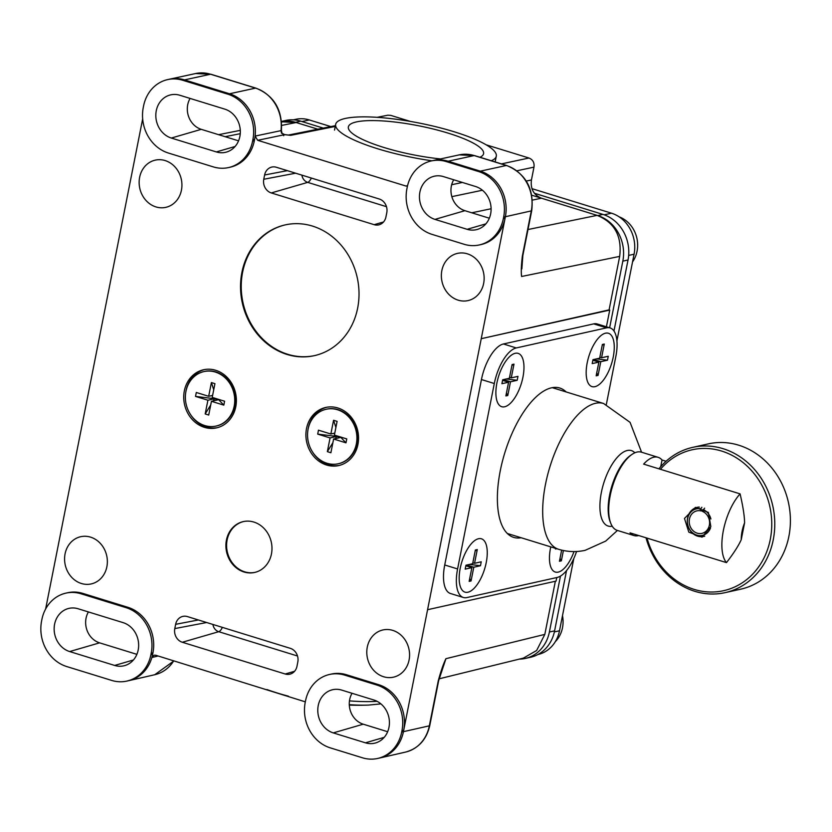<?xml version="1.0" encoding="UTF-8"?>
<svg xmlns="http://www.w3.org/2000/svg" width="832" height="832" viewBox="0 0 832 832"><rect width="100%" height="100%" fill="white"/><g stroke="black" fill="none" stroke-linecap="round" stroke-linejoin="round"><path stroke-width="1.25" d="M523.39 658.112L536.64 650.499L544.825 634.39L555.35 581.256M329.576 674.461A37.211 32.687 77.4 0 1 344.729 675.126L376.875 685.048A37.211 32.687 77.4 0 1 401.97 730.631L401.69 732.056A37.211 32.687 77.4 0 1 377.624 758.462A37.211 32.687 77.4 0 1 362.471 757.796L330.325 747.874A37.211 32.687 77.4 0 1 305.23 702.302L305.521 700.866A37.211 32.687 77.4 0 1 329.576 674.461L331.313 674.076A37.211 32.687 77.4 0 1 346.466 674.742L378.612 684.663A37.211 32.687 77.4 0 1 403.707 730.246L481.239 338.697L609.731 310.076L606.414 326.789M556.764 577.543L556.067 581.1L427.575 609.71M609.731 310.076L609.086 309.878L619.674 256.391C622.118 236.174 614.598 222.498 597.095 215.374L541.476 198.203C533.697 195.042 530.348 188.968 531.44 179.972L533.978 167.138C534.529 162.646 532.854 159.609 528.965 158.018L486.138 144.81M410.301 121.41L390.718 115.367L387.806 115.211L377.156 117.333M295.526 122.325A37.211 32.687 -102.6 0 0 281.518 121.42L285.584 120.494A37.211 32.687 77.4 0 1 300.726 121.16L295.526 122.325L317.793 129.189L296.161 122.522L282.828 121.857M210.912 74.246A3.723 1.591 107.1 0 0 210.527 74.235A37.066 32.552 77.4 0 0 195.603 73.538L210.912 74.246L255.923 88.13C273.915 95.503 282.412 109.595 281.414 130.395L281.986 133.245A3.723 0.582 150.4 0 0 281.518 133.214L284.648 134.68L290.711 135.346L284.492 134.566A3.723 0.832 98.6 0 1 284.648 134.68L257.681 140.306L255.112 136.074A37.211 32.687 77.4 0 1 254.613 139.36L254.322 140.785A37.211 32.687 77.4 0 1 230.266 167.19L228.53 167.575A37.211 32.687 77.4 0 1 213.377 166.91L168.366 153.026A37.211 32.687 77.4 0 1 143.281 107.442L143.562 106.018A37.211 32.687 77.4 0 1 167.617 79.612A37.211 32.687 77.4 0 1 182.77 80.278L227.781 94.162A37.211 32.687 77.4 0 1 252.876 139.745L252.585 141.17A37.211 32.687 77.4 0 1 228.53 167.575M407.566 185.682L405.86 186.025L257.681 140.306M283.681 135.72A3.723 0.832 98.6 0 1 284.274 134.649M136.874 654.347L99.601 642.845A20.093 17.649 77.4 0 1 88.421 611.936M238.555 140.837L201.271 129.334A20.093 17.649 77.4 0 1 190.091 98.426M78.125 608.764L123.136 622.648A22.329 19.614 77.4 0 1 138.632 644.197A22.329 19.614 77.4 0 1 124.987 665.517A22.329 19.614 77.4 0 1 114.67 665.444L69.659 651.56A22.329 19.614 77.4 0 1 54.142 628.576A22.329 19.614 77.4 0 1 70.294 608.13A22.329 19.614 77.4 0 1 78.125 608.764M150.914 654.68A37.211 32.687 77.4 0 1 126.849 681.086A37.211 32.687 77.4 0 1 111.696 680.42L66.685 666.536A37.211 32.687 77.4 0 1 41.6 620.953L41.881 619.528A37.211 32.687 77.4 0 1 65.946 593.122A37.211 32.687 77.4 0 1 81.089 593.788L126.1 607.672A37.211 32.687 77.4 0 1 151.195 653.255L150.914 654.68L152.651 654.295A37.211 32.687 -102.6 0 1 151.871 657.498L154.118 655.19L155.719 655.242L305.323 701.844M341.765 690.113L373.911 700.024A22.329 19.614 77.4 0 1 389.407 721.573A22.329 19.614 77.4 0 1 375.762 742.893A22.329 19.614 77.4 0 1 365.435 742.82L333.289 732.898A22.329 19.614 77.4 0 1 317.782 709.914A22.329 19.614 77.4 0 1 333.923 689.478A22.329 19.614 77.4 0 1 341.765 690.113M179.806 95.254L224.817 109.138A22.329 19.614 77.4 0 1 240.302 130.686A22.329 19.614 77.4 0 1 226.668 152.017A22.329 19.614 77.4 0 1 216.341 151.934L171.33 138.05A22.329 19.614 77.4 0 1 155.823 115.066A22.329 19.614 77.4 0 1 171.964 94.63A22.329 19.614 77.4 0 1 179.806 95.254M478.556 171.538A37.211 32.687 77.4 0 1 503.651 217.121L503.36 218.546A37.211 32.687 77.4 0 1 479.305 244.951A37.211 32.687 77.4 0 1 464.152 244.286L432.006 234.364A37.211 32.687 77.4 0 1 406.91 188.791L407.191 187.366A37.211 32.687 77.4 0 1 431.257 160.961A37.211 32.687 77.4 0 1 446.41 161.626L478.556 171.538L506.314 165.495A37.066 32.552 77.4 0 1 531.305 210.891L522.392 255.892C521.258 265.221 520.988 272.085 521.612 276.484L619.674 256.391M443.446 176.602L475.592 186.524A22.329 19.614 77.4 0 1 491.078 208.062A22.329 19.614 77.4 0 1 477.443 229.393A22.329 19.614 77.4 0 1 467.116 229.31L434.97 219.388A22.329 19.614 77.4 0 1 419.453 196.404A22.329 19.614 77.4 0 1 435.604 175.968A22.329 19.614 77.4 0 1 443.446 176.602M609.086 309.878L481.239 338.697L505.097 218.161A37.211 32.687 77.4 0 1 481.042 244.566L479.305 244.951M407.472 186.066L405.86 186.025M45.625 609.024L142.667 118.914M65.946 593.122L67.683 592.738A37.211 32.687 77.4 0 1 82.826 593.403L127.837 607.287A37.211 32.687 77.4 0 1 152.932 652.87L152.651 654.295M383.594 676.738A24.19 21.247 -102.6 0 0 394.347 676.946A24.19 21.247 -102.6 0 0 409.562 653.973A24.19 21.247 -102.6 0 0 392.777 630.386A24.19 21.247 -102.6 0 0 383.843 629.772A24.19 21.247 -102.6 0 0 366.787 652.101A24.19 21.247 -102.6 0 0 383.594 676.738M458.162 300.165A24.19 21.247 -102.6 0 0 468.905 300.373A24.19 21.247 -102.6 0 0 484.13 277.399A24.19 21.247 -102.6 0 0 467.334 253.812A24.19 21.247 -102.6 0 0 458.401 253.198A24.19 21.247 -102.6 0 0 441.355 275.527A24.19 21.247 -102.6 0 0 458.162 300.165M81.38 583.492A24.19 21.247 -102.6 0 0 92.134 583.7A24.19 21.247 -102.6 0 0 107.349 560.726A24.19 21.247 -102.6 0 0 90.563 537.139A24.19 21.247 -102.6 0 0 81.63 536.526A24.19 21.247 -102.6 0 0 64.574 558.844A24.19 21.247 -102.6 0 0 81.38 583.492M155.948 206.918A24.19 21.247 -102.6 0 0 166.691 207.126A24.19 21.247 -102.6 0 0 181.917 184.153A24.19 21.247 -102.6 0 0 165.121 160.566A24.19 21.247 -102.6 0 0 156.187 159.952A24.19 21.247 -102.6 0 0 139.142 182.27A24.19 21.247 -102.6 0 0 155.948 206.918M374.171 224.682L271.294 192.941A11.17 9.807 77.4 0 1 263.765 179.265L264.607 174.99A11.17 9.807 77.4 0 1 272.449 166.951A11.17 9.807 77.4 0 1 276.37 167.263L379.257 199.004A11.17 9.807 77.4 0 1 386.786 212.68L385.934 216.965A11.17 9.807 77.4 0 1 379.33 224.723A11.17 9.807 77.4 0 1 374.171 224.682L383.542 221.967M187.408 616.585L290.285 648.326A11.17 9.807 77.4 0 1 297.814 662.002L296.972 666.286A11.17 9.807 77.4 0 1 290.358 674.045A11.17 9.807 77.4 0 1 285.21 674.003L182.322 642.262A11.17 9.807 77.4 0 1 174.793 628.586L175.646 624.312A11.17 9.807 77.4 0 1 183.477 616.273A11.17 9.807 77.4 0 1 187.408 616.585M357.947 444.444A29.775 26.156 77.4 0 1 338.697 465.566A29.775 26.156 77.4 0 1 306.509 428.574A29.775 26.156 77.4 0 1 325.759 407.441A29.775 26.156 77.4 0 1 357.947 444.444M235.778 406.744A29.775 26.156 77.4 0 1 216.528 427.877A29.775 26.156 77.4 0 1 184.34 390.874A29.775 26.156 77.4 0 1 203.59 369.751A29.775 26.156 77.4 0 1 235.778 406.744M312.489 226.086A66.986 58.843 -102.6 0 0 285.22 224.89A66.986 58.843 -102.6 0 0 240.531 287.674A66.986 58.843 -102.6 0 0 287.071 354.463A66.986 58.843 -102.6 0 0 314.34 355.659A66.986 58.843 -102.6 0 0 359.018 292.874A66.986 58.843 -102.6 0 0 312.489 226.086M253.885 522.07A26.052 22.88 -102.6 0 0 243.277 521.602A26.052 22.88 -102.6 0 0 225.898 546.021A26.052 22.88 -102.6 0 0 243.994 571.99A26.052 22.88 -102.6 0 0 254.602 572.458A26.052 22.88 -102.6 0 0 271.981 548.038A26.052 22.88 -102.6 0 0 253.885 522.07M339.57 465.358A29.775 26.156 77.4 0 1 312.853 452.483M307.902 430.269A29.775 26.156 77.4 0 1 308.246 428.189A29.775 26.156 -102.6 0 1 326.633 407.274M217.391 427.658A29.775 26.156 77.4 0 1 190.684 414.783M185.734 392.569A29.775 26.156 77.4 0 1 186.077 390.489A29.775 26.156 -102.6 0 1 204.464 369.574M442.333 668.554L445.931 658.684C443.404 663.853 440.846 671.237 438.256 680.836L429.343 725.826A37.066 32.552 77.4 0 1 405.538 752.097L379.517 758.046A37.211 32.687 77.4 0 1 379.361 758.077L377.624 758.462M387.65 731.723L363.23 724.183A20.093 17.649 77.4 0 1 352.05 693.285M489.33 218.213L464.911 210.683A20.093 17.649 77.4 0 1 453.731 179.774M521.903 263.983L521.862 268.861M544.825 634.39L445.931 658.684L438.682 680.566A3.723 0.801 -168.8 0 1 438.256 680.836M285.563 224.806A66.986 58.843 -102.6 0 0 241.238 287.716A66.986 58.843 -102.6 0 0 287.768 354.307A66.986 58.843 -102.6 0 0 314.683 355.586M243.63 521.529A26.052 22.88 -102.6 0 0 226.595 546.062A26.052 22.88 -102.6 0 0 244.691 571.834A26.052 22.88 -102.6 0 0 254.946 572.374M495.144 161.949A81.879 17.534 11.2 0 0 495.154 161.897L496.288 156.198A81.879 17.534 11.2 0 0 454.168 131.778A81.879 17.534 -168.8 0 0 335.66 124.384L334.526 130.094M431.943 160.805A81.879 17.534 11.2 0 1 377.77 148.793A81.879 17.534 -168.8 0 1 335.66 124.384M491.265 160.742A81.879 17.534 11.2 0 0 496.288 156.198M440.554 158.933A68.931 14.758 11.2 0 1 383.812 147.451A68.931 14.758 -168.8 0 1 348.317 127.15A68.931 14.758 -168.8 0 1 448.126 133.13A68.931 14.758 11.2 0 1 483.527 153.92A68.931 14.758 11.2 0 1 479.95 157.258M519.324 659.11A37.211 32.687 -102.6 0 0 525.335 658.424A37.211 32.687 -102.6 0 0 549.39 632.018L560.466 576.077M531.783 195.218L597.74 215.571A37.211 32.687 -102.6 0 1 622.825 261.144L609.627 327.787M566.54 570.575L554.601 630.854A37.211 32.687 77.4 0 1 530.546 657.259L525.335 658.424M534.581 193.315L602.95 214.406A37.211 32.687 77.4 0 1 628.035 259.99L613.974 330.99M300.726 121.16L323.242 128.107M604.178 214.812L611.489 213.19A33.498 29.422 77.4 0 1 634.067 254.207L616.928 340.787M611.489 213.19L532.074 188.687M330.824 126.589L309.275 119.943A33.498 29.422 77.4 0 0 295.641 119.34L293.374 119.85M554.372 631.925L559.499 630.781A33.498 29.422 77.4 0 1 537.867 654.545M559.499 630.781L573.82 558.501M555.329 641.649A28.382 24.929 -102.6 0 0 562.494 615.68M619.164 216.85A28.382 24.929 77.4 0 1 621.182 217.703A28.382 24.929 -102.6 0 1 632.549 261.903M606.58 327.839L593.715 323.877A33.498 14.31 -72.9 0 1 597.241 323.96L610.095 327.933A33.498 14.31 107.1 0 0 606.58 327.839L516.287 347.942A33.498 14.31 107.1 0 0 494.302 383.521L457.59 568.953A33.498 14.31 107.1 0 0 463.341 597.48A33.498 14.31 107.1 0 0 466.856 597.574L557.149 577.46A33.498 14.31 107.1 0 0 576.566 551.502M593.715 323.877L503.422 343.98A33.498 14.31 -72.9 0 0 481.447 379.548L444.725 564.99A33.498 14.31 -72.9 0 0 450.476 593.507L463.341 597.48M606.351 404.435L615.846 356.45A33.498 14.31 107.1 0 0 610.095 327.933M558.21 572.114A27.914 11.929 -72.9 0 1 555.277 572.042A27.914 11.929 -72.9 0 1 550.774 546.884A27.914 11.929 107.1 0 0 555.277 572.042A27.914 11.929 107.1 0 0 558.21 572.114A27.914 11.929 -72.9 0 0 574.007 551.574A27.914 11.929 -72.9 0 1 558.21 572.114M594.922 386.682A27.914 11.929 -72.9 0 1 591.989 386.61A27.914 11.929 -72.9 0 1 587.922 359.622A27.914 11.929 -72.9 0 1 605.519 333.185A27.914 11.929 -72.9 0 1 608.452 333.268A27.914 11.929 -72.9 0 1 612.518 360.246A27.914 11.929 -72.9 0 1 594.922 386.682A27.914 11.929 -72.9 0 0 612.518 360.246A27.914 11.929 -72.9 0 0 608.452 333.268A27.914 11.929 -72.9 0 0 605.519 333.185A27.914 11.929 107.1 0 0 587.922 359.622A27.914 11.929 107.1 0 0 591.989 386.61A27.914 11.929 107.1 0 0 594.922 386.682M467.917 592.218A27.914 11.929 107.1 0 0 485.514 565.781A27.914 11.929 107.1 0 0 481.447 538.803A27.914 11.929 107.1 0 0 478.514 538.73A27.914 11.929 107.1 0 0 460.918 565.167A27.914 11.929 107.1 0 0 464.984 592.145A27.914 11.929 107.1 0 0 467.917 592.218A27.914 11.929 -72.9 0 0 485.514 565.781A27.914 11.929 -72.9 0 0 481.447 538.803A27.914 11.929 -72.9 0 0 478.514 538.73A27.914 11.929 107.1 0 0 460.918 565.167A27.914 11.929 107.1 0 0 464.984 592.145A27.914 11.929 107.1 0 0 467.917 592.218M504.639 406.786A27.914 11.929 107.1 0 0 522.226 380.349A27.914 11.929 107.1 0 0 518.159 353.371A27.914 11.929 107.1 0 0 515.226 353.298A27.914 11.929 107.1 0 0 497.63 379.735A27.914 11.929 107.1 0 0 501.706 406.713A27.914 11.929 107.1 0 0 504.639 406.786A27.914 11.929 -72.9 0 0 522.226 380.349A27.914 11.929 -72.9 0 0 518.159 353.371A27.914 11.929 -72.9 0 0 515.226 353.298A27.914 11.929 107.1 0 0 497.63 379.735A27.914 11.929 107.1 0 0 501.706 406.713A27.914 11.929 107.1 0 0 504.639 406.786M566.134 391.934A78.156 33.394 107.1 0 0 559.759 388.024A78.156 33.394 107.1 0 0 551.543 387.816A78.156 33.394 107.1 0 0 502.278 461.833A78.156 33.394 107.1 0 0 513.677 537.389A78.156 33.394 107.1 0 0 521.144 537.742M726.471 562.619C733.658 553.322 738.587 545.667 741.25 539.656L744.598 522.787C744.484 515.902 742.976 506.262 740.085 493.865A40.934 17.493 107.1 0 0 723.382 530.442A40.934 17.493 107.1 0 0 726.471 562.619L630.022 532.854A40.934 17.493 -72.9 0 0 633.963 535.548L617.24 530.39A40.934 17.493 -72.9 0 1 610.771 523.307A40.934 17.493 -72.9 0 1 612.591 486.117A40.934 17.493 -72.9 0 1 632.05 454.366A40.934 17.493 -72.9 0 1 637.083 452.046A40.934 17.493 -72.9 0 1 641.378 452.161L658.102 457.319A40.934 17.493 -72.9 0 1 662.043 460.013L666.068 461.25M740.085 493.865L643.635 464.11A40.934 17.493 -72.9 0 1 653.796 457.205A40.934 17.493 -72.9 0 1 658.102 457.319M638.737 535.548A40.934 17.493 -72.9 0 1 638.258 535.662A40.934 17.493 -72.9 0 1 633.963 535.548M710.84 526.573L702.073 537.16L688.834 532.158L684.476 518.44L695.438 507.374L708.354 512.439L710.84 526.573M744.598 522.787A21.601 9.235 107.1 0 0 741.25 539.656M660.712 466.7L662.043 460.013M610.771 523.307L610.158 521.747A39.447 16.858 -72.9 0 1 611.915 485.909A39.447 16.858 -72.9 0 1 630.656 455.312L632.05 454.366M660.462 469.3A72.197 63.419 77.4 0 1 721.604 451.048A72.197 63.419 -102.6 0 1 770.276 539.469A72.197 63.419 -102.6 0 1 694.21 589.41A72.197 63.419 77.4 0 1 647.026 538.106M658.934 468.832A74.433 65.374 77.4 0 1 692.765 447.346L708.396 443.862A74.433 65.374 77.4 0 1 738.702 445.193A74.433 65.374 -102.6 0 1 790.4 519.407A74.433 65.374 -102.6 0 1 740.75 589.17L725.13 592.644A74.433 65.374 -102.6 0 1 694.824 591.313A74.433 65.374 77.4 0 1 646.017 537.784M692.765 447.346A74.433 65.374 77.4 0 1 723.07 448.677A74.433 65.374 -102.6 0 1 774.769 522.891A74.433 65.374 -102.6 0 1 725.13 592.644M704.652 508.144L702.229 511.285A11.534 10.13 77.4 0 1 709.602 522.943A11.534 10.13 77.4 0 1 701.906 533.385A11.534 10.13 77.4 0 1 689.51 524.326A11.534 10.13 77.4 0 1 696.894 510.858A11.534 10.13 77.4 0 1 700.939 510.89L700.856 508.81L701.844 507.281M704.746 536.13A14.882 13.073 77.4 0 1 703.674 536.422A14.882 13.073 77.4 0 1 687.679 524.732A14.882 13.073 77.4 0 1 697.206 507.364A14.882 13.073 77.4 0 1 699.348 507.094M700.856 508.81A13.593 11.939 -102.6 0 0 687.638 518.565A13.593 11.939 -102.6 0 0 695.833 534.799A13.593 11.939 -102.6 0 0 710.518 527.956M710.913 518.96A13.593 11.939 -102.6 0 0 703.082 509.496M702.582 510.526L700.939 510.89M555.61 548.371L555.474 549.026L556.785 548.735M563.399 550.524L561.35 560.851L559.447 561.267L561.652 550.139M561.35 560.851L560.009 558.407M465.962 565.219L465.182 569.14L471.869 567.653L469.154 581.381L471.058 580.954L473.782 567.226L480.47 565.739L481.239 561.808L474.552 563.306L477.277 549.567L475.363 549.994L472.649 563.722L465.962 565.219M472.836 562.765L474.552 563.306M469.591 564.408L480.47 565.739M466.721 565.042L473.782 567.226M465.847 565.791L471.869 567.653M475.176 550.95L477.277 549.567M471.058 580.954L469.716 578.51M502.684 379.777L501.904 383.708L508.591 382.21L505.866 395.949L507.78 395.522L510.494 381.794L517.182 380.297L517.962 376.376L511.274 377.863L513.989 364.135L512.086 364.562L509.361 378.29L502.684 379.777M509.558 377.333L511.274 377.863M506.314 378.976L517.182 380.297M503.443 379.61L510.494 381.794M502.57 380.359L508.591 382.21M511.898 365.518L513.989 364.135M507.78 395.522L506.438 393.078M592.966 359.674L592.197 363.594L598.884 362.107L596.159 375.835L598.073 375.409L600.787 361.681L607.474 360.194L608.254 356.273L601.567 357.76L604.282 344.032L602.378 344.458L599.654 358.186L592.966 359.674M599.841 357.23L601.567 357.76M596.606 358.862L607.474 360.194M593.726 359.507L600.787 361.681M592.852 360.246L598.884 362.107M602.181 345.405L604.282 344.032M598.073 375.409L596.731 372.975M338.562 463.694A27.914 24.513 -102.6 0 0 338.822 463.632A27.914 24.513 -102.6 0 0 357.438 437.476A27.914 24.513 -102.6 0 0 338.052 409.646A27.914 24.513 77.4 0 0 326.685 409.146L326.165 409.261A27.914 24.513 77.4 0 1 337.522 409.76A27.914 24.513 -102.6 0 1 356.918 437.59A27.914 24.513 -102.6 0 1 338.302 463.746A27.914 24.513 -102.6 0 1 326.934 463.247A27.914 24.513 77.4 0 1 307.549 435.427A27.914 24.513 77.4 0 1 326.165 409.261M345.987 442.832L346.767 438.911L334.391 435.094L337.106 421.366L333.57 420.274L330.855 434.002L318.469 430.186L317.699 434.106L330.075 437.923L327.35 451.651L330.897 452.743L333.611 439.015L345.987 442.832L340.413 436.946M340.194 436.883L340.298 437.528L339.498 436.665M333.611 439.015L340.298 437.528L336.762 436.436L317.699 434.106M339.487 436.769L336.762 436.436L330.075 437.923M337.49 436.051L336.762 436.436L336.877 435.854M334.776 433.129L330.855 434.002M337.074 435.916L335.41 438.61M332.873 442.718L327.35 451.651M333.57 420.274L335.899 427.461M216.382 425.994A27.914 24.513 -102.6 0 0 216.642 425.942A27.914 24.513 -102.6 0 0 235.269 399.776A27.914 24.513 -102.6 0 0 215.873 371.946A27.914 24.513 77.4 0 0 204.516 371.446L203.996 371.571A27.914 24.513 77.4 0 1 215.353 372.07A27.914 24.513 -102.6 0 1 234.738 399.89A27.914 24.513 -102.6 0 1 216.122 426.057A27.914 24.513 -102.6 0 1 204.766 425.558A27.914 24.513 77.4 0 1 185.37 397.727A27.914 24.513 77.4 0 1 203.996 371.571M223.818 405.132L224.588 401.211L212.212 397.394L214.937 383.666L211.401 382.574L208.676 396.302L196.3 392.486L195.52 396.406L207.906 400.223L205.182 413.951L208.718 415.043L211.442 401.315L223.818 405.132L218.234 399.256M218.026 399.183L218.119 399.828L217.329 398.975M211.442 401.315L218.119 399.828L214.583 398.736L195.52 396.406M217.308 399.069L214.583 398.736L207.906 400.223M215.322 398.351L214.583 398.736L214.698 398.164M212.607 395.429L208.676 396.302M214.906 398.226L213.242 400.92M210.704 405.018L205.182 413.951M211.401 382.574L213.73 389.761M501.478 163.894L528.965 158.018M335.244 126.443L290.711 135.346L288.818 135.075M69.659 651.56L99.601 642.845M114.67 665.444L133.411 659.984M158.153 655.99L151.871 657.498A37.211 32.687 77.4 0 1 128.742 680.67A37.211 32.687 77.4 0 1 128.586 680.701L126.849 681.086M301.902 175.136A8.476 7.446 -102.6 0 0 307.694 182.374L386.474 206.679M311.334 178.048A7.446 3.182 107.1 0 1 307.694 182.374L271.294 192.941M295.61 173.202L263.765 179.265M287.362 170.654L264.607 174.99M294.57 671.289L285.21 674.003M212.93 624.458A8.476 7.446 -102.6 0 0 218.722 631.696L297.513 656.001M222.362 627.37A7.446 3.182 107.1 0 1 218.722 631.696L182.322 642.262M206.648 622.523L174.793 628.586M198.39 619.975L175.646 624.312M401.97 730.631L403.707 730.246L403.426 731.671L429.343 725.826A3.723 0.801 -168.8 0 0 429.77 725.566C426.473 739.69 418.392 748.54 405.538 752.097M446.41 161.626L448.146 161.231L480.293 171.153A37.211 32.687 77.4 0 1 505.378 216.736L505.097 218.161L503.36 218.546M503.651 217.121L531.305 210.891A3.723 0.801 -168.8 0 0 531.731 210.621L522.829 255.622A3.723 0.801 -168.8 0 1 522.392 255.892M333.289 732.898L363.23 724.183M365.435 742.82L384.186 737.36M434.97 219.388L464.911 210.683M467.116 229.31L485.867 223.86M173.753 660.806A37.066 32.552 77.4 0 1 154.762 674.721L128.742 680.67M296.161 122.522L281.715 125.403M240.25 133.682L225.15 136.698M182.77 80.278L210.527 74.235L255.538 88.119A37.066 32.552 77.4 0 1 280.987 130.645L281.518 133.214M255.923 88.13A3.723 1.591 107.1 0 0 255.538 88.119L229.518 93.777A37.211 32.687 77.4 0 1 255.112 136.074L280.987 130.645A3.723 0.666 -173 0 0 281.414 130.395M227.781 94.162L229.518 93.777L184.506 79.893A37.211 32.687 77.4 0 0 169.52 79.186A37.211 32.687 77.4 0 0 169.354 79.227L167.617 79.612M252.876 139.745L254.613 139.36M252.585 141.17L254.322 140.785M471.775 212.794L491.098 208.749M532.397 200.106L541.476 198.203M527.987 229.528L597.095 215.374M474.552 155.594A3.723 1.591 107.1 0 0 474.167 155.574A37.066 32.552 77.4 0 0 459.233 154.877L474.552 155.594L506.698 165.506A3.723 1.591 107.1 0 0 506.314 165.495L474.167 155.574L448.146 161.231A37.211 32.687 77.4 0 0 433.15 160.534A37.211 32.687 77.4 0 0 432.994 160.566L431.257 160.961M451.672 184.735L462.394 182.447M516.942 170.778L533.978 167.138M451.849 196.643L482.425 190.237M526.292 181.054L531.44 179.972M81.089 593.788L82.826 593.403M126.1 607.672L127.837 607.287M151.195 653.255L152.932 652.87M344.729 675.126L346.466 674.742M376.875 685.048L378.612 684.663M401.69 732.056L403.426 731.671A37.211 32.687 77.4 0 1 379.517 758.046M171.33 138.05L201.271 129.334M216.341 151.934L235.092 146.484M349.461 700.887A90.085 19.292 11.2 0 0 377.042 701.303M349.284 704.673A85.207 18.242 11.2 0 0 368.68 705.068L380.91 703.882M554.601 630.854L549.39 632.018M628.035 259.99L622.825 261.144M602.95 214.406L597.74 215.571M628.67 255.414L634.067 254.207M302.016 121.555L309.275 119.943M457.59 568.953L444.725 564.99M494.302 383.521L481.447 379.548M516.287 347.942L503.422 343.98M634.858 452.785A39.489 16.879 107.1 0 0 627.286 450.497A39.489 16.879 -72.9 0 0 601.38 492.346A39.489 16.879 -72.9 0 0 612.206 526.198M507.281 533.458A76.294 32.604 -72.9 0 0 507.79 533.624L558.594 549.297A76.294 32.604 -72.9 0 1 547.466 475.54A76.294 32.604 -72.9 0 1 595.556 403.291A76.294 32.604 107.1 0 1 603.574 403.489L630.074 422.354L641.566 452.213M603.574 403.489L552.781 387.816A76.294 32.604 107.1 0 0 552.271 387.67M281.986 133.245L284.492 134.566M438.682 680.566L429.77 725.566M173.961 660.868L154.762 674.721M283.088 121.805L281.58 122.106M240.292 130.354L218.608 134.68M195.603 73.538L169.52 79.186M335.4 125.674L288.496 135.044M521.862 268.892L522.829 255.622M506.698 165.506C525.793 173.618 534.134 188.656 531.731 210.621M459.233 154.877L433.15 160.534M523.723 658.029L439.067 678.829M266.895 689.551A273.801 273.801 0 0 0 288.423 696.186M349.305 705.11A273.801 273.801 0 0 0 368.68 705.068M698.589 507.052L697.206 507.364M704.59 536.224L703.674 536.422M558.594 549.297C567.403 551.949 576.274 552.292 585.198 550.316L605.738 541.06L617.427 530.452M338.822 463.632L338.302 463.746M216.642 425.942L216.122 426.057"/></g></svg>
